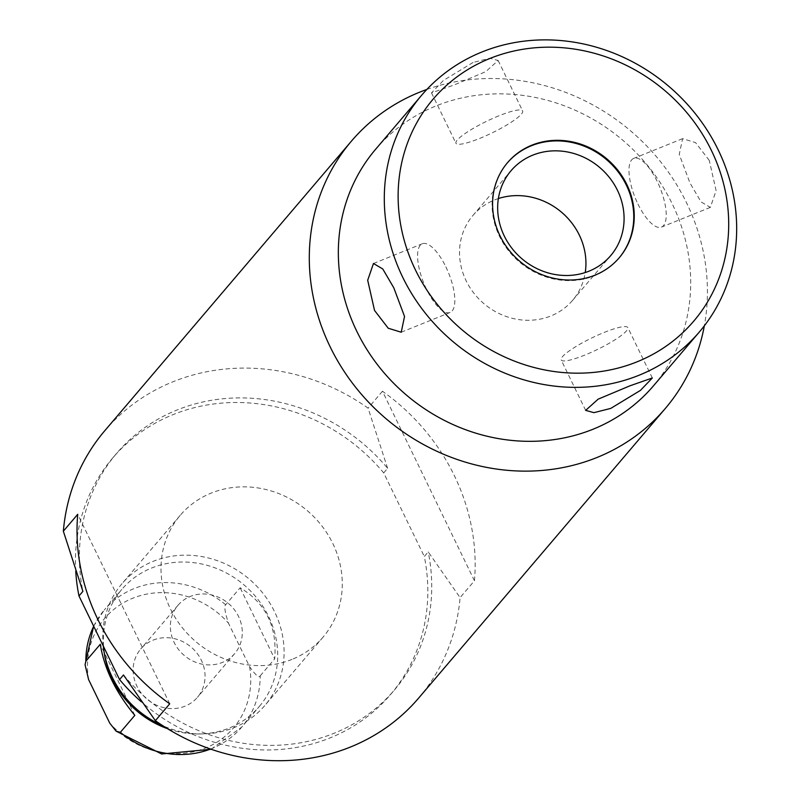 <?xml version="1.0" encoding="UTF-8"?>
<svg xmlns="http://www.w3.org/2000/svg" width="800" height="800" viewBox="0 0 800 800"><rect width="100%" height="100%" fill="white"/><g stroke="black" fill="none" stroke-linecap="round" stroke-linejoin="round"><path stroke-width="0.6" stroke-dasharray="4 3" d="M507.33 162.9A73.36 67.21 -139.6 0 0 507.08 163.18A73.36 67.21 -139.6 0 0 508.07 250.11A73.36 67.21 -139.6 0 0 594.49 275.75A73.36 67.21 40.4 0 0 618.78 258.32A73.36 67.21 40.4 0 0 619.02 258.03M498.38 198.56A65.46 59.97 40.4 0 0 494.57 199.95A65.46 59.97 -139.6 0 0 472.9 215.5A65.46 59.97 -139.6 0 0 473.78 293.07A65.46 59.97 -139.6 0 0 550.89 315.94A65.46 59.97 40.4 0 0 572.57 300.39A65.46 59.97 40.4 0 0 585.23 272.54M375.62 149.28A182.46 167.15 -139.6 0 1 436.02 105.94A182.46 167.15 40.4 0 1 650.96 169.68A182.46 167.15 40.4 0 1 653.42 385.89M473.04 62.48L443.39 80.46L431.49 92.88L453.77 85.1L485.66 71.71L498.15 60.51L489.85 58.22L473.04 62.48M445.84 266.81A37.06 13.4 68 0 1 450.08 312.48A37.06 13.4 68 0 1 426.57 289.43A37.06 13.4 68 0 1 422.33 243.76A37.06 13.4 68 0 1 445.84 266.81M498.94 115.8A37.06 6.41 154.1 0 0 455.97 143.3A37.06 6.41 154.1 0 0 479.67 138.42A37.06 6.41 154.1 0 0 522.64 110.93A37.06 6.41 154.1 0 0 498.94 115.8M709.27 160.43L695.58 142.64L682.59 138.66L679.26 154.42L690 183.05L701.04 201.9L710.34 207.38L716.11 190.63L709.27 160.43M426.84 89.45A206.15 188.86 -139.6 0 1 686.58 202.85A206.15 188.86 -139.6 0 1 704.34 325.8M418.66 698.08A206.15 188.86 40.4 0 0 460.09 597.62L428.22 551.91L424.31 556.5A182.46 167.15 -139.6 0 1 390.55 694.54A182.46 167.15 -139.6 0 1 141.28 701.77M474.46 580.74L382.46 391.25A206.15 188.86 -139.6 0 1 454.31 475.55A206.15 188.86 -139.6 0 1 474.46 580.74L460.09 597.62M169.73 703.8L77.72 514.32M75.76 571.39A182.46 167.15 -139.6 0 1 112.74 457.93A182.46 167.15 -139.6 0 1 383.71 472.9L424.31 556.5M292.02 659.39A93.86 85.99 -139.6 0 1 181.45 626.6A93.86 85.99 -139.6 0 1 180.18 515.37A93.86 85.99 -139.6 0 1 211.26 493.07A93.86 85.99 -139.6 0 1 321.84 525.87A93.86 85.99 -139.6 0 1 323.1 637.09A93.86 85.99 -139.6 0 1 292.02 659.39M103.3 646.04A93.86 85.99 -139.6 0 1 121.99 583.69A93.86 85.99 -139.6 0 1 153.07 561.39A93.86 85.99 -139.6 0 1 263.65 594.19A93.86 85.99 -139.6 0 1 264.91 705.42A93.86 85.99 -139.6 0 1 233.83 727.72A93.86 85.99 -139.6 0 1 202.35 733.93A93.86 85.99 -139.6 0 1 162.95 725.81M210.54 749.06A90.29 82.71 -139.6 0 0 211.86 748.54A90.29 82.71 40.4 0 0 241.75 727.09L259.26 706.54A90.29 82.71 40.4 0 1 229.36 727.99A90.29 82.71 -139.6 0 1 199.08 733.97A90.29 82.71 -139.6 0 1 167.41 728.63M104.28 653.23A90.29 82.71 -139.6 0 1 121.78 589.45A90.29 82.71 -139.6 0 1 151.68 568A90.29 82.71 40.4 0 1 258.04 599.55A90.29 82.71 40.4 0 1 259.26 706.54M211.12 749.26L241.75 727.09A90.29 82.71 40.4 0 0 260.2 675.86C258.91 678.03 255.38 674.98 249.61 666.7L228.44 623.11C224.91 612.23 223.98 606.12 225.68 604.77L240.15 587.77C265.87 603.2 277.38 626.9 274.67 658.87L240.15 587.77M260.2 675.86L274.67 658.87M88.6 679.59A84.54 77.45 -139.6 0 1 132.73 598.24A84.54 77.45 -139.6 0 1 228.44 623.11M249.61 666.7A84.54 77.45 -139.6 0 1 205.47 748.04A84.54 77.45 -139.6 0 1 109.76 723.17M153.08 640.15A37.24 34.12 -139.6 0 1 196.95 653.16A37.24 34.12 -139.6 0 1 197.45 697.29A37.24 34.12 -139.6 0 1 185.12 706.14A37.24 34.12 -139.6 0 1 141.25 693.13A37.24 34.12 -139.6 0 1 140.75 649A37.24 34.12 -139.6 0 1 153.08 640.15M177.98 605.29A37.24 34.12 40.4 0 1 190.31 596.44A37.24 34.12 -139.6 0 1 234.18 609.45A37.24 34.12 -139.6 0 1 234.68 653.58A37.24 34.12 -139.6 0 1 222.35 662.43A37.24 34.12 40.4 0 1 178.48 649.42A37.24 34.12 40.4 0 1 177.98 605.29L140.75 649M134.83 715.34L100.3 644.25M123.49 674.97A182.46 167.15 40.4 0 0 394.46 689.94A182.46 167.15 40.4 0 0 428.22 551.91M383.71 472.9L387.62 468.3A182.46 167.15 40.4 0 0 116.65 453.33A182.46 167.15 40.4 0 0 82.89 591.37M387.62 468.3L368.08 408.13A206.15 188.86 40.4 0 0 104.77 430.73M382.46 391.25L368.08 408.13M604.13 332.45A37.06 6.41 -25.9 0 1 627.83 327.58A37.06 6.41 -25.9 0 1 584.87 355.07A37.06 6.41 -25.9 0 1 561.17 359.95A37.06 6.41 -25.9 0 1 604.13 332.45M637.97 204.06A37.06 13.4 -112 0 0 661.47 227.11A37.06 13.4 -112 0 0 657.23 181.44A37.06 13.4 -112 0 0 633.72 158.39A37.06 13.4 -112 0 0 637.97 204.06M225.68 604.77A90.29 82.71 40.4 0 0 134.17 588.56A90.29 82.71 -139.6 0 0 104.28 610.01L121.78 589.45M93.69 626.26A90.29 82.71 -139.6 0 1 104.28 610.01L93.63 626.13M618.78 258.32L619.26 257.74M507.08 163.18L507.57 162.61M572.57 300.39L610.71 255.61M472.9 215.5L511.04 170.72M401.22 332.22L450.08 312.48M373.47 263.5L422.33 243.76M431.49 92.88L455.97 143.3M498.15 60.51L522.64 110.93M180.18 515.37L121.99 583.69M199.08 733.97L202.35 733.93M323.1 637.09L264.91 705.42M234.68 653.58L197.45 697.29M390.55 694.54L394.46 689.94M112.74 457.93L116.65 453.33M652.32 377.99L627.83 327.58M585.65 410.37L561.17 359.95M710.34 207.38L661.47 227.11M682.59 138.66L633.72 158.39"/><path stroke-width="1.2" d="M637.06 361.83A171.17 156.81 40.4 0 0 711.39 150.42A171.17 156.81 40.4 0 0 489.78 58.52A171.17 156.81 40.4 0 0 415.44 269.94A171.17 156.81 40.4 0 0 637.06 361.83M594.98 275.17A73.36 67.21 40.4 0 0 619.26 257.74A73.36 67.21 40.4 0 0 618.28 170.81A73.36 67.21 40.4 0 0 531.86 145.18A73.36 67.21 40.4 0 0 507.57 162.61A73.36 67.21 40.4 0 0 508.56 249.54A73.36 67.21 40.4 0 0 594.98 275.17M619.02 258.03A73.36 67.21 40.4 0 0 617.66 171.23A73.36 67.21 40.4 0 0 531.37 145.76A73.36 67.21 -139.6 0 0 507.33 162.9M589.04 271.16A65.46 59.97 -139.6 0 1 511.92 248.29A65.46 59.97 -139.6 0 1 511.04 170.72A65.46 59.97 -139.6 0 1 532.71 155.17A65.46 59.97 40.4 0 1 609.82 178.04A65.46 59.97 40.4 0 1 610.71 255.61A65.46 59.97 40.4 0 1 589.04 271.16M585.23 272.54A65.46 59.97 40.4 0 0 561.62 212.29A65.46 59.97 40.4 0 0 498.38 198.56M638.98 375.27A182.46 167.15 40.4 0 0 699.39 331.93A182.46 167.15 40.4 0 0 696.93 115.72A182.46 167.15 40.4 0 0 481.99 51.97A182.46 167.15 -139.6 0 0 421.58 95.32A182.46 167.15 -139.6 0 0 424.04 311.53A182.46 167.15 -139.6 0 0 638.98 375.27M699.39 331.93L653.42 385.89A182.46 167.15 40.4 0 1 593.01 429.24A182.46 167.15 -139.6 0 1 378.08 365.49A182.46 167.15 -139.6 0 1 375.62 149.28L421.58 95.32M610.76 408.4L593.95 412.66L585.65 410.37L598.15 399.16L630.03 385.78L652.32 377.99L640.41 390.41L610.76 408.4M374.54 310.45L367.69 280.25L373.47 263.5L382.77 268.97L393.8 287.83L404.54 316.46L401.22 332.22L388.22 328.23L374.54 310.45M704.34 325.8A206.15 188.86 -139.6 0 1 665.3 408.49A206.15 188.86 -139.6 0 1 597.05 457.47A206.15 188.86 -139.6 0 1 330.14 346.79A206.15 188.86 -139.6 0 1 351.41 141.15A206.15 188.86 -139.6 0 1 419.67 92.17A206.15 188.86 -139.6 0 1 426.84 89.45M351.41 141.15L104.77 430.73A206.15 188.86 40.4 0 0 63.34 531.2L77.72 514.32A206.15 188.86 -139.6 0 0 97.87 619.5A206.15 188.86 -139.6 0 0 169.73 703.8L155.35 720.68A206.15 188.86 40.4 0 0 418.66 698.08L665.3 408.49M63.34 531.2L82.89 591.37L78.98 595.96L119.57 679.57L123.49 674.97L155.35 720.68M141.28 701.77A182.46 167.15 -139.6 0 1 119.57 679.57M78.98 595.96A182.46 167.15 -139.6 0 1 75.76 571.39M162.95 725.81A93.86 85.99 -139.6 0 1 103.8 649.99A93.86 85.99 -139.6 0 1 103.3 646.04M167.41 728.63A90.29 82.71 -139.6 0 1 104.28 653.23L103.8 649.99M109.76 723.17L88.6 679.59L85.07 664.73L85.83 661.24L100.3 644.25C104.17 668.5 115.68 692.2 134.83 715.34L120.35 732.34L116.08 731.15L109.76 723.17M210.54 749.06A90.29 82.71 -139.6 0 1 120.35 732.34M85.83 661.24A90.29 82.71 -139.6 0 1 93.69 626.26M211.12 749.26L161.63 753.97L116.08 731.15M85.07 664.73L93.63 626.13"/></g></svg>
